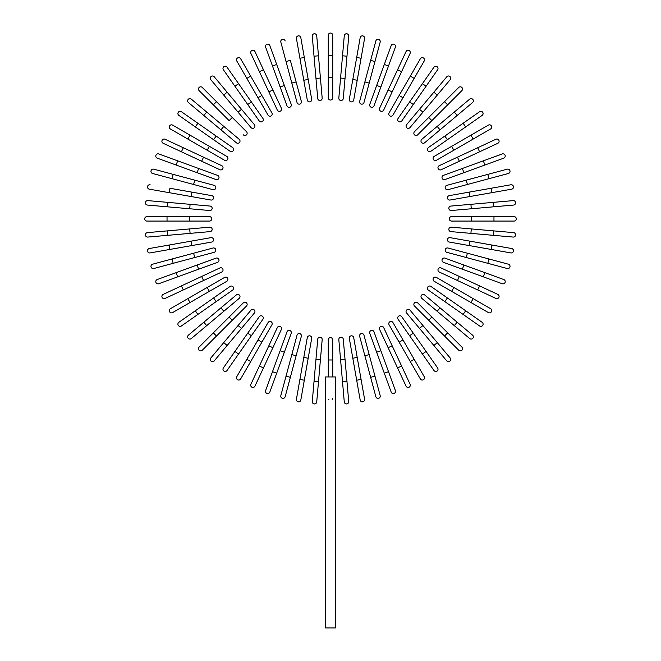 <?xml version="1.0" encoding="UTF-8"?>
<svg xmlns="http://www.w3.org/2000/svg" width="661" height="661" viewBox="0 0 661 661"><rect width="100%" height="100%" fill="white"/><g stroke="black" fill="none" stroke-linecap="round" stroke-linejoin="round"><path stroke-width="0.99" d="M332.731 35.281L332.731 55.384L332.731 35.281A2.231 2.231 0 0 0 330.5 33.05A2.231 2.231 0 0 0 328.269 35.281L328.269 55.384L332.731 55.384L332.731 97.811A2.231 2.231 0 0 1 330.5 100.042A2.231 2.231 0 0 1 328.269 97.811L328.269 55.384M318.478 55.805L322.18 98.076A2.231 2.231 0 0 1 320.147 100.497A2.231 2.231 0 0 1 317.726 98.464L314.025 56.202L318.478 55.805L316.726 35.785A2.231 2.231 0 0 0 314.305 33.761A2.231 2.231 0 0 0 312.273 36.173L314.025 56.202L312.273 36.173M300.821 37.685L304.316 57.474L300.821 37.685A2.231 2.231 0 0 0 298.235 35.876A2.231 2.231 0 0 0 296.425 38.462L299.912 58.251L296.425 38.462M311.678 99.257L308.191 79.469L311.678 99.257A2.231 2.231 0 0 1 309.869 101.852A2.231 2.231 0 0 1 307.282 100.034L299.912 58.251L304.316 57.474L308.191 79.469L303.796 80.245L307.282 100.034A2.231 2.231 0 0 0 309.869 101.852A2.231 2.231 0 0 0 311.678 99.257A2.231 2.231 0 0 1 309.869 101.852A2.231 2.231 0 0 1 307.282 100.034M285.147 40.957A2.231 2.231 0 0 0 282.412 39.379A2.231 2.231 0 0 0 280.834 42.114L286.039 61.531L290.353 60.374L301.333 101.356L296.128 81.939L291.815 83.096L286.039 61.531M301.333 101.356A2.231 2.231 0 0 1 299.755 104.091A2.231 2.231 0 0 1 297.02 102.513L291.815 83.096M269.82 45.592A2.231 2.231 0 0 0 266.953 44.254A2.231 2.231 0 0 0 265.623 47.121A2.231 2.231 0 0 1 266.953 44.254A2.231 2.231 0 0 1 269.82 45.592L284.329 85.459L276.695 64.472L272.497 66.001L265.623 47.121A2.231 2.231 0 0 1 266.953 44.254A2.231 2.231 0 0 1 269.82 45.592M280.132 86.988L284.329 85.459L291.204 104.347A2.231 2.231 0 0 1 289.865 107.206A2.231 2.231 0 0 1 287.006 105.876L272.497 66.001M254.948 51.541A2.231 2.231 0 0 0 251.981 50.459A2.231 2.231 0 0 0 250.899 53.425L259.393 71.644L250.899 53.425A2.231 2.231 0 0 1 251.981 50.459A2.231 2.231 0 0 1 254.948 51.541L263.442 69.752L254.948 51.541A2.231 2.231 0 0 0 251.981 50.459A2.231 2.231 0 0 0 250.899 53.425M281.371 108.206A2.231 2.231 0 0 1 280.289 111.172A2.231 2.231 0 0 1 277.323 110.098A2.231 2.231 0 0 0 280.289 111.172A2.231 2.231 0 0 0 281.371 108.206L272.877 89.995L281.371 108.206A2.231 2.231 0 0 1 280.289 111.172A2.231 2.231 0 0 1 277.323 110.098L259.393 71.644L268.829 91.879L272.877 89.995L263.442 69.752L259.393 71.644M240.654 58.763A2.231 2.231 0 0 0 237.605 57.945A2.231 2.231 0 0 0 236.787 60.994A2.231 2.231 0 0 1 237.605 57.945A2.231 2.231 0 0 1 240.654 58.763L250.701 76.164L240.654 58.763A2.231 2.231 0 0 0 237.605 57.945A2.231 2.231 0 0 0 236.787 60.994L246.834 78.395L250.701 76.164L261.872 95.506L271.919 112.907L261.872 95.506L257.997 97.737L246.834 78.395M271.919 112.907A2.231 2.231 0 0 1 271.101 115.956A2.231 2.231 0 0 1 268.052 115.146L257.997 97.737M227.045 67.199A2.231 2.231 0 0 0 223.93 66.654A2.231 2.231 0 0 0 223.385 69.76L247.718 104.521L234.911 86.227L238.571 83.666L227.045 67.199L251.378 101.951L262.904 118.418L251.378 101.951L247.718 104.521L259.244 120.98A2.231 2.231 0 0 0 262.359 121.525A2.231 2.231 0 0 0 262.904 118.418M214.222 76.792A2.231 2.231 0 0 0 211.074 76.519A2.231 2.231 0 0 0 210.801 79.667A2.231 2.231 0 0 1 211.074 76.519A2.231 2.231 0 0 1 214.222 76.792L227.136 92.193L214.222 76.792A2.231 2.231 0 0 0 211.074 76.519A2.231 2.231 0 0 0 210.801 79.667L238.067 112.163L223.715 95.06L227.136 92.193L241.496 109.296L254.411 124.689L241.496 109.296L238.067 112.163L250.99 127.565A2.231 2.231 0 0 0 254.138 127.837A2.231 2.231 0 0 0 254.411 124.689M202.283 87.467A2.231 2.231 0 0 0 199.126 87.467A2.231 2.231 0 0 0 199.126 90.623L213.338 104.835L199.126 90.623A2.231 2.231 0 0 1 199.126 87.467A2.231 2.231 0 0 1 202.283 87.467L216.494 101.678L202.283 87.467A2.231 2.231 0 0 0 199.126 87.467A2.231 2.231 0 0 0 199.126 90.623M232.284 117.468L216.494 101.678L246.495 131.679L232.284 117.468L229.127 120.624L213.338 104.835L229.127 120.624M243.339 134.836A2.231 2.231 0 0 0 246.495 134.836A2.231 2.231 0 0 0 246.495 131.679M191.318 99.142A2.231 2.231 0 0 0 188.17 99.414A2.231 2.231 0 0 0 188.451 102.562A2.231 2.231 0 0 1 188.17 99.414A2.231 2.231 0 0 1 191.318 99.142L239.216 139.331L223.823 126.416L220.948 129.837L188.451 102.562A2.231 2.231 0 0 1 188.17 99.414A2.231 2.231 0 0 1 191.318 99.142M239.216 139.331A2.231 2.231 0 0 1 239.497 142.479A2.231 2.231 0 0 1 236.349 142.759A2.231 2.231 0 0 0 239.497 142.479A2.231 2.231 0 0 0 239.216 139.331A2.231 2.231 0 0 1 239.497 142.479A2.231 2.231 0 0 1 236.349 142.759L220.948 129.837M181.42 111.726L197.879 123.26L181.42 111.726A2.231 2.231 0 0 0 178.305 112.279A2.231 2.231 0 0 0 178.858 115.386L195.317 126.912L178.858 115.386M216.172 136.067L197.879 123.26L232.639 147.593L216.172 136.067L213.61 139.727L195.317 126.912L197.879 123.26M232.639 147.593A2.231 2.231 0 0 1 233.184 150.7A2.231 2.231 0 0 1 230.078 151.253L213.61 139.727M172.645 125.127A2.231 2.231 0 0 0 169.596 125.945A2.231 2.231 0 0 0 170.414 128.994L187.823 139.05L190.054 135.183L172.645 125.127L226.797 156.393A2.231 2.231 0 0 1 227.615 159.441A2.231 2.231 0 0 1 224.566 160.259L187.823 139.05M224.566 160.259A2.231 2.231 0 0 0 227.615 159.441A2.231 2.231 0 0 0 226.797 156.393A2.231 2.231 0 0 1 227.615 159.441A2.231 2.231 0 0 1 224.566 160.259M165.076 139.248A2.231 2.231 0 0 0 162.11 140.322A2.231 2.231 0 0 0 163.193 143.288L181.411 151.782L163.193 143.288A2.231 2.231 0 0 1 162.11 140.322A2.231 2.231 0 0 1 165.076 139.248L183.295 147.742L165.076 139.248A2.231 2.231 0 0 0 162.11 140.322A2.231 2.231 0 0 0 163.193 143.288M221.749 165.671L203.538 157.178L221.749 165.671A2.231 2.231 0 0 1 222.831 168.638A2.231 2.231 0 0 1 219.865 169.72L181.411 151.782L183.295 147.742L203.538 157.178L201.646 161.226L219.865 169.72A2.231 2.231 0 0 0 222.831 168.638A2.231 2.231 0 0 0 221.749 165.671A2.231 2.231 0 0 1 222.831 168.638A2.231 2.231 0 0 1 219.865 169.72M158.772 153.963L177.66 160.838L158.772 153.963A2.231 2.231 0 0 0 155.913 155.302A2.231 2.231 0 0 0 157.244 158.161L176.132 165.035L157.244 158.161M217.527 175.347L198.639 168.472L217.527 175.347A2.231 2.231 0 0 1 218.865 178.214A2.231 2.231 0 0 1 215.998 179.544L176.132 165.035L177.66 160.838L198.639 168.472L197.118 172.67M153.773 169.175A2.231 2.231 0 0 0 151.039 170.761A2.231 2.231 0 0 0 152.617 173.496L172.025 178.693L173.182 174.38L153.773 169.175L214.164 185.361L194.755 180.164L193.599 184.477L172.025 178.693M213.016 189.674L193.599 184.477L213.016 189.674A2.231 2.231 0 0 0 215.75 188.096A2.231 2.231 0 0 0 214.164 185.361M150.113 184.774A2.231 2.231 0 0 0 147.527 186.584A2.231 2.231 0 0 0 149.336 189.17L169.133 192.657L169.91 188.261L211.694 195.631L191.897 192.136L191.12 196.54L169.133 192.657M211.694 195.631A2.231 2.231 0 0 1 213.503 198.217A2.231 2.231 0 0 1 210.917 200.027A2.231 2.231 0 0 0 213.503 198.217A2.231 2.231 0 0 0 211.694 195.631A2.231 2.231 0 0 1 213.503 198.217A2.231 2.231 0 0 1 210.917 200.027L191.12 196.54M147.833 200.622A2.231 2.231 0 0 0 145.412 202.654A2.231 2.231 0 0 0 147.444 205.067L167.464 206.819L167.853 202.373L147.833 200.622L210.124 206.075A2.231 2.231 0 0 1 212.148 208.488A2.231 2.231 0 0 1 209.735 210.52L167.464 206.819M167.035 216.61L146.94 216.61A2.231 2.231 0 0 0 144.709 218.841A2.231 2.231 0 0 0 146.94 221.08L167.035 221.08L167.035 216.61L209.463 216.61L189.368 216.61L189.368 221.08L167.035 221.08M209.463 221.08L189.368 221.08L209.463 221.08A2.231 2.231 0 0 0 211.702 218.841A2.231 2.231 0 0 0 209.463 216.61M167.464 230.871L209.735 227.169A2.231 2.231 0 0 1 212.148 229.202A2.231 2.231 0 0 1 210.124 231.614L167.853 235.316L167.464 230.871L147.444 232.622A2.231 2.231 0 0 0 145.412 235.035A2.231 2.231 0 0 0 147.833 237.068L167.853 235.316L147.833 237.068M149.336 248.519L169.133 245.033L149.336 248.519A2.231 2.231 0 0 0 147.527 251.106A2.231 2.231 0 0 0 150.113 252.915L169.91 249.428L150.113 252.915M191.12 241.149L210.917 237.663A2.231 2.231 0 0 1 213.503 239.472A2.231 2.231 0 0 1 211.694 242.058L169.91 249.428L169.133 245.033L191.12 241.149L191.897 245.553L211.694 242.058A2.231 2.231 0 0 0 213.503 239.472A2.231 2.231 0 0 0 210.917 237.663A2.231 2.231 0 0 1 213.503 239.472A2.231 2.231 0 0 1 211.694 242.058M152.617 264.193A2.231 2.231 0 0 0 151.039 266.928A2.231 2.231 0 0 0 153.773 268.515L173.182 263.309L172.025 258.996L152.617 264.193L213.016 248.015L193.599 253.213L194.755 257.526L173.182 263.309M213.016 248.015A2.231 2.231 0 0 1 215.75 249.594A2.231 2.231 0 0 1 214.164 252.328L194.755 257.526M157.244 279.529A2.231 2.231 0 0 0 155.913 282.387A2.231 2.231 0 0 0 158.772 283.726A2.231 2.231 0 0 1 155.913 282.387A2.231 2.231 0 0 1 157.244 279.529L197.118 265.02L176.132 272.654L177.66 276.852L158.772 283.726A2.231 2.231 0 0 1 155.913 282.387A2.231 2.231 0 0 1 157.244 279.529M215.998 258.145L197.118 265.02L215.998 258.145A2.231 2.231 0 0 1 218.865 259.476A2.231 2.231 0 0 1 217.527 262.343L177.66 276.852M163.193 294.401A2.231 2.231 0 0 0 162.11 297.367A2.231 2.231 0 0 0 165.076 298.442L183.295 289.948L165.076 298.442A2.231 2.231 0 0 1 162.11 297.367A2.231 2.231 0 0 1 163.193 294.401L181.411 285.907L163.193 294.401A2.231 2.231 0 0 0 162.11 297.367A2.231 2.231 0 0 0 165.076 298.442M219.865 267.969L201.646 276.463L219.865 267.969A2.231 2.231 0 0 1 222.831 269.052A2.231 2.231 0 0 1 221.749 272.018L183.295 289.948L221.749 272.018A2.231 2.231 0 0 0 222.831 269.052A2.231 2.231 0 0 0 219.865 267.969A2.231 2.231 0 0 1 222.831 269.052A2.231 2.231 0 0 1 221.749 272.018M183.295 289.948L181.411 285.907L201.646 276.463L203.538 280.512M170.414 308.695A2.231 2.231 0 0 0 169.596 311.744A2.231 2.231 0 0 0 172.645 312.562A2.231 2.231 0 0 1 169.596 311.744A2.231 2.231 0 0 1 170.414 308.695L224.566 277.43L207.157 287.477L209.388 291.344L172.645 312.562A2.231 2.231 0 0 1 169.596 311.744A2.231 2.231 0 0 1 170.414 308.695M224.566 277.43A2.231 2.231 0 0 1 227.615 278.248A2.231 2.231 0 0 1 226.797 281.297L209.388 291.344M178.858 322.304A2.231 2.231 0 0 0 178.305 325.41A2.231 2.231 0 0 0 181.42 325.964L216.172 301.623L197.879 314.429L195.317 310.777L178.858 322.304L213.61 297.962L230.078 286.436L213.61 297.962L216.172 301.623L232.639 290.096L216.172 301.623M232.639 290.096A2.231 2.231 0 0 0 233.184 286.99A2.231 2.231 0 0 0 230.078 286.436M188.451 335.127A2.231 2.231 0 0 0 188.17 338.275A2.231 2.231 0 0 0 191.318 338.548A2.231 2.231 0 0 1 188.17 338.275A2.231 2.231 0 0 1 188.451 335.127L236.349 294.93L220.948 307.852L223.823 311.273L191.318 338.548A2.231 2.231 0 0 1 188.17 338.275A2.231 2.231 0 0 1 188.451 335.127M236.349 294.93A2.231 2.231 0 0 1 239.497 295.211A2.231 2.231 0 0 1 239.216 298.351L206.711 325.625L203.844 322.204M199.126 347.066A2.231 2.231 0 0 0 199.126 350.223A2.231 2.231 0 0 0 202.283 350.223A2.231 2.231 0 0 1 199.126 350.223A2.231 2.231 0 0 1 199.126 347.066L213.338 332.855L199.126 347.066A2.231 2.231 0 0 0 199.126 350.223A2.231 2.231 0 0 0 202.283 350.223L232.284 320.221L216.494 336.011L213.338 332.855L229.127 317.065L213.338 332.855M243.339 302.854L229.127 317.065L243.339 302.854A2.231 2.231 0 0 1 246.495 302.854A2.231 2.231 0 0 1 246.495 306.01L232.284 320.221L246.495 306.01M210.801 358.022A2.231 2.231 0 0 0 211.074 361.17A2.231 2.231 0 0 0 214.222 360.898A2.231 2.231 0 0 1 211.074 361.17A2.231 2.231 0 0 1 210.801 358.022L250.99 310.125L238.067 325.526L241.496 328.393L214.222 360.898A2.231 2.231 0 0 1 211.074 361.17A2.231 2.231 0 0 1 210.801 358.022M250.99 310.125A2.231 2.231 0 0 1 254.138 309.852A2.231 2.231 0 0 1 254.411 313A2.231 2.231 0 0 0 254.138 309.852A2.231 2.231 0 0 0 250.99 310.125A2.231 2.231 0 0 1 254.138 309.852A2.231 2.231 0 0 1 254.411 313L241.496 328.393M223.385 367.929L234.911 351.462L223.385 367.929A2.231 2.231 0 0 0 223.93 371.036A2.231 2.231 0 0 0 227.045 370.49L238.571 354.023L227.045 370.49M262.904 319.271L251.378 335.738L247.718 333.169L234.911 351.462L259.244 316.71A2.231 2.231 0 0 1 262.359 316.165A2.231 2.231 0 0 1 262.904 319.271L238.571 354.023L234.911 351.462M236.787 376.696A2.231 2.231 0 0 0 237.605 379.745A2.231 2.231 0 0 0 240.654 378.927L250.701 361.526L246.834 359.295L236.787 376.696L268.052 322.543A2.231 2.231 0 0 1 271.101 321.733A2.231 2.231 0 0 1 271.919 324.782L250.701 361.526M271.919 324.782A2.231 2.231 0 0 0 271.101 321.733A2.231 2.231 0 0 0 268.052 322.543A2.231 2.231 0 0 1 271.101 321.733A2.231 2.231 0 0 1 271.919 324.782M250.899 384.264A2.231 2.231 0 0 0 251.981 387.23A2.231 2.231 0 0 0 254.948 386.148L263.442 367.937L254.948 386.148A2.231 2.231 0 0 1 251.981 387.23A2.231 2.231 0 0 1 250.899 384.264L259.393 366.045L250.899 384.264A2.231 2.231 0 0 0 251.981 387.23A2.231 2.231 0 0 0 254.948 386.148M268.829 345.81L277.323 327.592A2.231 2.231 0 0 1 280.289 326.517A2.231 2.231 0 0 1 281.371 329.484L263.442 367.937L259.393 366.045L268.829 345.81L272.877 347.694L281.371 329.484A2.231 2.231 0 0 0 280.289 326.517A2.231 2.231 0 0 0 277.323 327.592A2.231 2.231 0 0 1 280.289 326.517A2.231 2.231 0 0 1 281.371 329.484M272.497 371.689L265.623 390.568A2.231 2.231 0 0 0 266.953 393.435A2.231 2.231 0 0 0 269.82 392.097L284.329 352.23L276.695 373.217L272.497 371.689L280.132 350.702L287.006 331.814L280.132 350.702L284.329 352.23L291.204 333.342A2.231 2.231 0 0 0 289.865 330.483A2.231 2.231 0 0 0 287.006 331.814M280.834 395.575A2.231 2.231 0 0 0 282.412 398.31A2.231 2.231 0 0 0 285.147 396.732L290.353 377.315L286.039 376.159L280.834 395.575L291.815 354.593L297.02 335.177L291.815 354.593L296.128 355.742L290.353 377.315M301.333 336.333L296.128 355.742L301.333 336.333A2.231 2.231 0 0 0 299.755 333.598A2.231 2.231 0 0 0 297.02 335.177M299.912 379.439L307.282 337.655L303.796 357.444L308.191 358.221L311.678 338.432L304.316 380.215L299.912 379.439L296.425 399.227A2.231 2.231 0 0 0 298.235 401.814A2.231 2.231 0 0 0 300.821 400.004L304.316 380.215L300.821 400.004M311.678 338.432A2.231 2.231 0 0 0 309.869 335.838A2.231 2.231 0 0 0 307.282 337.655A2.231 2.231 0 0 1 309.869 335.838A2.231 2.231 0 0 1 311.678 338.432A2.231 2.231 0 0 0 309.869 335.838A2.231 2.231 0 0 0 307.282 337.655M312.273 401.516A2.231 2.231 0 0 0 314.305 403.929A2.231 2.231 0 0 0 316.726 401.905L318.478 381.884L314.025 381.488L312.273 401.516L317.726 339.225A2.231 2.231 0 0 1 320.147 337.193A2.231 2.231 0 0 1 322.18 339.614L318.478 381.884M332.582 398.715L332.318 399.418M328.269 376.952L328.269 339.878A2.231 2.231 0 0 1 330.5 337.647A2.231 2.231 0 0 1 332.731 339.878L332.731 376.952M335.416 376.952L325.584 376.952L325.584 627.95L335.416 627.95L335.416 376.952M328.971 399.905L328.691 399.426M342.522 381.884L338.82 339.614A2.231 2.231 0 0 1 340.853 337.193A2.231 2.231 0 0 1 343.274 339.225L346.975 381.488L342.522 381.884L344.274 401.905A2.231 2.231 0 0 0 346.695 403.929A2.231 2.231 0 0 0 348.727 401.516L346.975 381.488L348.727 401.516M360.179 400.004L356.684 380.215L360.179 400.004A2.231 2.231 0 0 0 362.765 401.814A2.231 2.231 0 0 0 364.575 399.227L361.088 379.439L364.575 399.227M352.809 358.221L349.322 338.432A2.231 2.231 0 0 1 351.131 335.838A2.231 2.231 0 0 1 353.718 337.655L361.088 379.439L356.684 380.215L352.809 358.221L357.204 357.444L353.718 337.655A2.231 2.231 0 0 0 351.131 335.838A2.231 2.231 0 0 0 349.322 338.432A2.231 2.231 0 0 1 351.131 335.838A2.231 2.231 0 0 1 353.718 337.655M375.853 396.732A2.231 2.231 0 0 0 378.588 398.31A2.231 2.231 0 0 0 380.166 395.575L374.961 376.159L370.647 377.315L375.853 396.732L359.667 336.333A2.231 2.231 0 0 1 361.245 333.598A2.231 2.231 0 0 1 363.98 335.177L374.961 376.159M391.18 392.097A2.231 2.231 0 0 0 394.047 393.435A2.231 2.231 0 0 0 395.377 390.568A2.231 2.231 0 0 1 394.047 393.435A2.231 2.231 0 0 1 391.18 392.097L376.671 352.23L384.305 373.217L388.503 371.689L395.377 390.568A2.231 2.231 0 0 1 394.047 393.435A2.231 2.231 0 0 1 391.18 392.097M369.796 333.342L376.671 352.23L369.796 333.342A2.231 2.231 0 0 1 371.135 330.483A2.231 2.231 0 0 1 373.994 331.814L388.503 371.689M410.101 384.264A2.231 2.231 0 0 1 409.019 387.23A2.231 2.231 0 0 1 406.052 386.148A2.231 2.231 0 0 0 409.019 387.23A2.231 2.231 0 0 0 410.101 384.264L401.607 366.045L410.101 384.264A2.231 2.231 0 0 1 409.019 387.23A2.231 2.231 0 0 1 406.052 386.148L379.629 329.484L388.123 347.694L392.171 345.81L401.607 366.045L383.677 327.592A2.231 2.231 0 0 0 380.711 326.517A2.231 2.231 0 0 0 379.629 329.484A2.231 2.231 0 0 1 380.711 326.517A2.231 2.231 0 0 1 383.677 327.592A2.231 2.231 0 0 0 380.711 326.517A2.231 2.231 0 0 0 379.629 329.484M420.346 378.927A2.231 2.231 0 0 0 423.395 379.745A2.231 2.231 0 0 0 424.213 376.696A2.231 2.231 0 0 1 423.395 379.745A2.231 2.231 0 0 1 420.346 378.927L389.081 324.782L399.128 342.183L403.003 339.952L424.213 376.696A2.231 2.231 0 0 1 423.395 379.745A2.231 2.231 0 0 1 420.346 378.927M389.081 324.782A2.231 2.231 0 0 1 389.899 321.733A2.231 2.231 0 0 1 392.948 322.543L403.003 339.952M433.955 370.49A2.231 2.231 0 0 0 437.07 371.036A2.231 2.231 0 0 0 437.615 367.929L413.282 333.169L426.089 351.462L422.429 354.023L433.955 370.49L409.622 335.738L398.096 319.271L409.622 335.738L413.282 333.169L401.756 316.71L413.282 333.169M401.756 316.71A2.231 2.231 0 0 0 398.641 316.165A2.231 2.231 0 0 0 398.096 319.271M446.778 360.898A2.231 2.231 0 0 0 449.926 361.17A2.231 2.231 0 0 0 450.199 358.022A2.231 2.231 0 0 1 449.926 361.17A2.231 2.231 0 0 1 446.778 360.898L406.589 313L419.504 328.393L422.933 325.526L450.199 358.022A2.231 2.231 0 0 1 449.926 361.17A2.231 2.231 0 0 1 446.778 360.898M406.589 313A2.231 2.231 0 0 1 406.862 309.852A2.231 2.231 0 0 1 410.01 310.125L437.285 342.629L433.864 345.496M458.717 350.223A2.231 2.231 0 0 0 461.874 350.223A2.231 2.231 0 0 0 461.874 347.066A2.231 2.231 0 0 1 461.874 350.223A2.231 2.231 0 0 1 458.717 350.223L444.506 336.011L458.717 350.223A2.231 2.231 0 0 0 461.874 350.223A2.231 2.231 0 0 0 461.874 347.066L431.873 317.065L447.662 332.855L444.506 336.011L428.716 320.221L444.506 336.011M414.505 306.01L428.716 320.221L414.505 306.01A2.231 2.231 0 0 1 414.505 302.854A2.231 2.231 0 0 1 417.661 302.854L431.873 317.065L417.661 302.854M472.549 335.127A2.231 2.231 0 0 1 472.83 338.275A2.231 2.231 0 0 1 469.682 338.548A2.231 2.231 0 0 0 472.83 338.275A2.231 2.231 0 0 0 472.549 335.127L457.156 322.204L472.549 335.127A2.231 2.231 0 0 1 472.83 338.275A2.231 2.231 0 0 1 469.682 338.548L421.784 298.351L437.177 311.273L440.052 307.852L457.156 322.204L454.289 325.625M421.784 298.351A2.231 2.231 0 0 1 421.503 295.211A2.231 2.231 0 0 1 424.651 294.93A2.231 2.231 0 0 0 421.503 295.211A2.231 2.231 0 0 0 421.784 298.351A2.231 2.231 0 0 1 421.503 295.211A2.231 2.231 0 0 1 424.651 294.93L440.052 307.852M479.58 325.964L463.121 314.429L479.58 325.964A2.231 2.231 0 0 0 482.695 325.41A2.231 2.231 0 0 0 482.142 322.304L465.683 310.777L482.142 322.304M444.828 301.623L463.121 314.429L428.361 290.096L444.828 301.623L447.39 297.962L465.683 310.777L463.121 314.429M428.361 290.096A2.231 2.231 0 0 1 427.816 286.99A2.231 2.231 0 0 1 430.922 286.436L447.39 297.962M488.355 312.562A2.231 2.231 0 0 0 491.404 311.744A2.231 2.231 0 0 0 490.586 308.695L473.177 298.64L470.946 302.507L488.355 312.562L434.203 281.297A2.231 2.231 0 0 1 433.385 278.248A2.231 2.231 0 0 1 436.434 277.43L473.177 298.64M436.434 277.43A2.231 2.231 0 0 0 433.385 278.248A2.231 2.231 0 0 0 434.203 281.297A2.231 2.231 0 0 1 433.385 278.248A2.231 2.231 0 0 1 436.434 277.43M495.924 298.442A2.231 2.231 0 0 0 498.89 297.367A2.231 2.231 0 0 0 497.807 294.401L479.589 285.907L497.807 294.401A2.231 2.231 0 0 1 498.89 297.367A2.231 2.231 0 0 1 495.924 298.442L477.705 289.948L495.924 298.442A2.231 2.231 0 0 0 498.89 297.367A2.231 2.231 0 0 0 497.807 294.401M457.462 280.512L439.251 272.018A2.231 2.231 0 0 1 438.169 269.052A2.231 2.231 0 0 1 441.135 267.969L479.589 285.907L477.705 289.948L457.462 280.512L459.354 276.463L441.135 267.969A2.231 2.231 0 0 0 438.169 269.052A2.231 2.231 0 0 0 439.251 272.018A2.231 2.231 0 0 1 438.169 269.052A2.231 2.231 0 0 1 441.135 267.969M484.868 272.654L445.002 258.145L484.868 272.654L483.34 276.852L502.228 283.726A2.231 2.231 0 0 0 505.087 282.387A2.231 2.231 0 0 0 503.756 279.529L484.868 272.654L503.756 279.529M443.473 262.343L462.361 269.217L443.473 262.343A2.231 2.231 0 0 1 442.135 259.476A2.231 2.231 0 0 1 445.002 258.145M483.34 276.852L462.361 269.217L463.882 265.02M507.227 268.515A2.231 2.231 0 0 0 509.962 266.928A2.231 2.231 0 0 0 508.383 264.193L488.975 258.996L487.818 263.309L507.227 268.515L446.836 252.328L466.245 257.526L467.401 253.213L488.975 258.996M447.984 248.015L467.401 253.213L447.984 248.015A2.231 2.231 0 0 0 445.25 249.594A2.231 2.231 0 0 0 446.836 252.328M510.887 252.915A2.231 2.231 0 0 0 513.473 251.106A2.231 2.231 0 0 0 511.664 248.519L491.867 245.033L491.09 249.428L510.887 252.915L449.306 242.058L469.103 245.553L469.88 241.149L491.867 245.033M450.083 237.663L469.88 241.149L450.083 237.663A2.231 2.231 0 0 0 447.497 239.472A2.231 2.231 0 0 0 449.306 242.058A2.231 2.231 0 0 1 447.497 239.472A2.231 2.231 0 0 1 450.083 237.663A2.231 2.231 0 0 0 447.497 239.472A2.231 2.231 0 0 0 449.306 242.058M513.167 237.068A2.231 2.231 0 0 0 515.588 235.035A2.231 2.231 0 0 0 513.556 232.622L493.536 230.871L493.147 235.316L513.167 237.068L450.876 231.614A2.231 2.231 0 0 1 448.852 229.202A2.231 2.231 0 0 1 451.265 227.169L493.536 230.871M514.06 221.08L493.965 221.08L514.06 221.08A2.231 2.231 0 0 0 516.291 218.841A2.231 2.231 0 0 0 514.06 216.61L493.965 216.61L514.06 216.61M451.537 221.08L471.632 221.08L451.537 221.08A2.231 2.231 0 0 1 449.298 218.841A2.231 2.231 0 0 1 451.537 216.61L493.965 216.61L493.965 221.08L471.632 221.08L471.632 216.61L451.537 216.61M493.536 206.819L451.265 210.52A2.231 2.231 0 0 1 448.852 208.488A2.231 2.231 0 0 1 450.876 206.075L493.147 202.373L493.536 206.819L513.556 205.067A2.231 2.231 0 0 0 515.588 202.654A2.231 2.231 0 0 0 513.167 200.622L493.147 202.373L513.167 200.622M511.664 189.17L491.867 192.657L511.664 189.17A2.231 2.231 0 0 0 513.473 186.584A2.231 2.231 0 0 0 510.887 184.774L491.09 188.261L510.887 184.774M450.083 200.027L469.88 196.54L450.083 200.027A2.231 2.231 0 0 1 447.497 198.217A2.231 2.231 0 0 1 449.306 195.631L491.09 188.261L491.867 192.657L469.88 196.54L469.103 192.136L449.306 195.631A2.231 2.231 0 0 0 447.497 198.217A2.231 2.231 0 0 0 450.083 200.027A2.231 2.231 0 0 1 447.497 198.217A2.231 2.231 0 0 1 449.306 195.631M508.383 173.496L488.975 178.693L508.383 173.496A2.231 2.231 0 0 0 509.962 170.761A2.231 2.231 0 0 0 507.227 169.175L487.818 174.38L507.227 169.175M447.984 189.674L467.401 184.477L447.984 189.674A2.231 2.231 0 0 1 445.25 188.096A2.231 2.231 0 0 1 446.836 185.361L487.818 174.38L488.975 178.693L467.401 184.477L466.245 180.164M502.228 153.963A2.231 2.231 0 0 1 505.087 155.302A2.231 2.231 0 0 1 503.756 158.161A2.231 2.231 0 0 0 505.087 155.302A2.231 2.231 0 0 0 502.228 153.963L483.34 160.838L502.228 153.963A2.231 2.231 0 0 1 505.087 155.302A2.231 2.231 0 0 1 503.756 158.161L463.882 172.67L484.868 165.035L483.34 160.838L462.361 168.472L463.882 172.67L445.002 179.544A2.231 2.231 0 0 1 442.135 178.214A2.231 2.231 0 0 1 443.473 175.347L462.361 168.472M497.807 143.288A2.231 2.231 0 0 0 498.89 140.322A2.231 2.231 0 0 0 495.924 139.248L477.705 147.742L495.924 139.248A2.231 2.231 0 0 1 498.89 140.322A2.231 2.231 0 0 1 497.807 143.288L479.589 151.782L497.807 143.288A2.231 2.231 0 0 0 498.89 140.322A2.231 2.231 0 0 0 495.924 139.248M441.135 169.72A2.231 2.231 0 0 1 438.169 168.638A2.231 2.231 0 0 1 439.251 165.671A2.231 2.231 0 0 0 438.169 168.638A2.231 2.231 0 0 0 441.135 169.72L459.354 161.226L441.135 169.72A2.231 2.231 0 0 1 438.169 168.638A2.231 2.231 0 0 1 439.251 165.671L477.705 147.742L457.462 157.178L459.354 161.226L479.589 151.782L477.705 147.742M490.586 128.994A2.231 2.231 0 0 0 491.404 125.945A2.231 2.231 0 0 0 488.355 125.127A2.231 2.231 0 0 1 491.404 125.945A2.231 2.231 0 0 1 490.586 128.994L436.434 160.259L453.843 150.212L451.612 146.345L488.355 125.127A2.231 2.231 0 0 1 491.404 125.945A2.231 2.231 0 0 1 490.586 128.994M436.434 160.259A2.231 2.231 0 0 1 433.385 159.441A2.231 2.231 0 0 1 434.203 156.393L451.612 146.345M482.142 115.386A2.231 2.231 0 0 0 482.695 112.279A2.231 2.231 0 0 0 479.58 111.726L444.828 136.067L463.121 123.26L465.683 126.912L482.142 115.386L447.39 139.727L430.922 151.253L447.39 139.727L444.828 136.067L428.361 147.593L444.828 136.067M428.361 147.593A2.231 2.231 0 0 0 427.816 150.7A2.231 2.231 0 0 0 430.922 151.253M472.549 102.562A2.231 2.231 0 0 0 472.83 99.414A2.231 2.231 0 0 0 469.682 99.142A2.231 2.231 0 0 1 472.83 99.414A2.231 2.231 0 0 1 472.549 102.562L424.651 142.759L440.052 129.837L437.177 126.416L469.682 99.142A2.231 2.231 0 0 1 472.83 99.414A2.231 2.231 0 0 1 472.549 102.562M424.651 142.759A2.231 2.231 0 0 1 421.503 142.479A2.231 2.231 0 0 1 421.784 139.331L454.289 112.064L457.156 115.485M458.717 87.467A2.231 2.231 0 0 1 461.874 87.467A2.231 2.231 0 0 1 461.874 90.623A2.231 2.231 0 0 0 461.874 87.467A2.231 2.231 0 0 0 458.717 87.467L444.506 101.678L458.717 87.467A2.231 2.231 0 0 1 461.874 87.467A2.231 2.231 0 0 1 461.874 90.623L431.873 120.624L447.662 104.835L444.506 101.678L428.716 117.468L444.506 101.678M417.661 134.836L431.873 120.624L417.661 134.836A2.231 2.231 0 0 1 414.505 134.836A2.231 2.231 0 0 1 414.505 131.679L428.716 117.468L414.505 131.679M446.778 76.792A2.231 2.231 0 0 1 449.926 76.519A2.231 2.231 0 0 1 450.199 79.667A2.231 2.231 0 0 0 449.926 76.519A2.231 2.231 0 0 0 446.778 76.792L433.864 92.193L446.778 76.792A2.231 2.231 0 0 1 449.926 76.519A2.231 2.231 0 0 1 450.199 79.667L410.01 127.565L422.933 112.163L419.504 109.296L433.864 92.193L437.285 95.06M410.01 127.565A2.231 2.231 0 0 1 406.862 127.837A2.231 2.231 0 0 1 406.589 124.689A2.231 2.231 0 0 0 406.862 127.837A2.231 2.231 0 0 0 410.01 127.565A2.231 2.231 0 0 1 406.862 127.837A2.231 2.231 0 0 1 406.589 124.689L419.504 109.296M437.615 69.76A2.231 2.231 0 0 0 437.07 66.654A2.231 2.231 0 0 0 433.955 67.199L422.429 83.666L426.089 86.227L437.615 69.76L413.282 104.521L426.089 86.227M401.756 120.98L413.282 104.521L401.756 120.98A2.231 2.231 0 0 1 398.641 121.525A2.231 2.231 0 0 1 398.096 118.418L422.429 83.666M424.213 60.994A2.231 2.231 0 0 0 423.395 57.945A2.231 2.231 0 0 0 420.346 58.763L410.299 76.164L414.166 78.395L424.213 60.994L392.948 115.146A2.231 2.231 0 0 1 389.899 115.956A2.231 2.231 0 0 1 389.081 112.907L410.299 76.164M389.081 112.907A2.231 2.231 0 0 0 389.899 115.956A2.231 2.231 0 0 0 392.948 115.146A2.231 2.231 0 0 1 389.899 115.956A2.231 2.231 0 0 1 389.081 112.907M410.101 53.425A2.231 2.231 0 0 0 409.019 50.459A2.231 2.231 0 0 0 406.052 51.541L397.558 69.752L406.052 51.541A2.231 2.231 0 0 1 409.019 50.459A2.231 2.231 0 0 1 410.101 53.425L401.607 71.644L410.101 53.425A2.231 2.231 0 0 0 409.019 50.459A2.231 2.231 0 0 0 406.052 51.541M392.171 91.879L383.677 110.098A2.231 2.231 0 0 1 380.711 111.172A2.231 2.231 0 0 1 379.629 108.206L397.558 69.752L401.607 71.644L392.171 91.879L388.123 89.995L379.629 108.206A2.231 2.231 0 0 0 380.711 111.172A2.231 2.231 0 0 0 383.677 110.098A2.231 2.231 0 0 1 380.711 111.172A2.231 2.231 0 0 1 379.629 108.206M388.503 66.001L395.377 47.121A2.231 2.231 0 0 0 394.047 44.254A2.231 2.231 0 0 0 391.18 45.592L376.671 85.459L384.305 64.472L388.503 66.001L380.868 86.988L373.994 105.876L380.868 86.988L376.671 85.459L369.796 104.347L376.671 85.459M369.796 104.347A2.231 2.231 0 0 0 371.135 107.206A2.231 2.231 0 0 0 373.994 105.876M380.166 42.114A2.231 2.231 0 0 0 378.588 39.379A2.231 2.231 0 0 0 375.853 40.957L370.647 60.374L374.961 61.531L380.166 42.114L363.98 102.513L369.185 83.096L364.872 81.939L370.647 60.374M359.667 101.356L364.872 81.939L359.667 101.356A2.231 2.231 0 0 0 361.245 104.091A2.231 2.231 0 0 0 363.98 102.513M361.088 58.251L364.575 38.462A2.231 2.231 0 0 0 362.765 35.876A2.231 2.231 0 0 0 360.179 37.685L356.684 57.474L361.088 58.251L353.718 100.034L357.204 80.245L352.809 79.469L356.684 57.474M353.718 100.034A2.231 2.231 0 0 1 351.131 101.852A2.231 2.231 0 0 1 349.322 99.257A2.231 2.231 0 0 0 351.131 101.852A2.231 2.231 0 0 0 353.718 100.034A2.231 2.231 0 0 1 351.131 101.852A2.231 2.231 0 0 1 349.322 99.257L352.809 79.469M348.727 36.173L346.975 56.202L348.727 36.173A2.231 2.231 0 0 0 346.695 33.761A2.231 2.231 0 0 0 344.274 35.785L342.522 55.805L344.274 35.785M343.274 98.464L345.025 78.444L343.274 98.464A2.231 2.231 0 0 1 340.853 100.497A2.231 2.231 0 0 1 338.82 98.076L342.522 55.805L346.975 56.202L345.025 78.444L340.572 78.056M328.269 97.811A2.231 2.231 0 0 0 330.5 100.042A2.231 2.231 0 0 0 332.731 97.811M328.269 77.709L332.731 77.709M315.975 78.444L320.428 78.056M213.338 104.835L216.494 101.678M203.844 115.485L206.711 112.064M207.157 150.212L209.388 146.345M189.707 208.769L190.095 204.323M190.095 233.366L189.707 228.921M198.639 269.217L197.118 265.02M190.054 302.507L187.823 298.64M232.284 320.221L229.127 317.065M227.136 345.496L223.715 342.629M261.872 342.183L257.997 339.952M320.428 359.634L315.975 359.245M332.731 339.878A2.231 2.231 0 0 0 330.5 337.647A2.231 2.231 0 0 0 328.269 339.878M332.731 359.981L328.269 359.981M345.025 359.245L340.572 359.634M369.185 354.593L364.872 355.742M380.868 350.702L376.671 352.23M401.607 366.045L397.558 367.937M414.166 359.295L410.299 361.526M431.873 317.065L428.716 320.221M453.843 287.477L451.612 291.344M471.293 228.921L470.905 233.366M470.905 204.323L471.293 208.769M470.946 135.183L473.177 139.05M428.716 117.468L431.873 120.624M409.622 101.951L413.282 104.521M399.128 95.506L403.003 97.737"/></g></svg>
